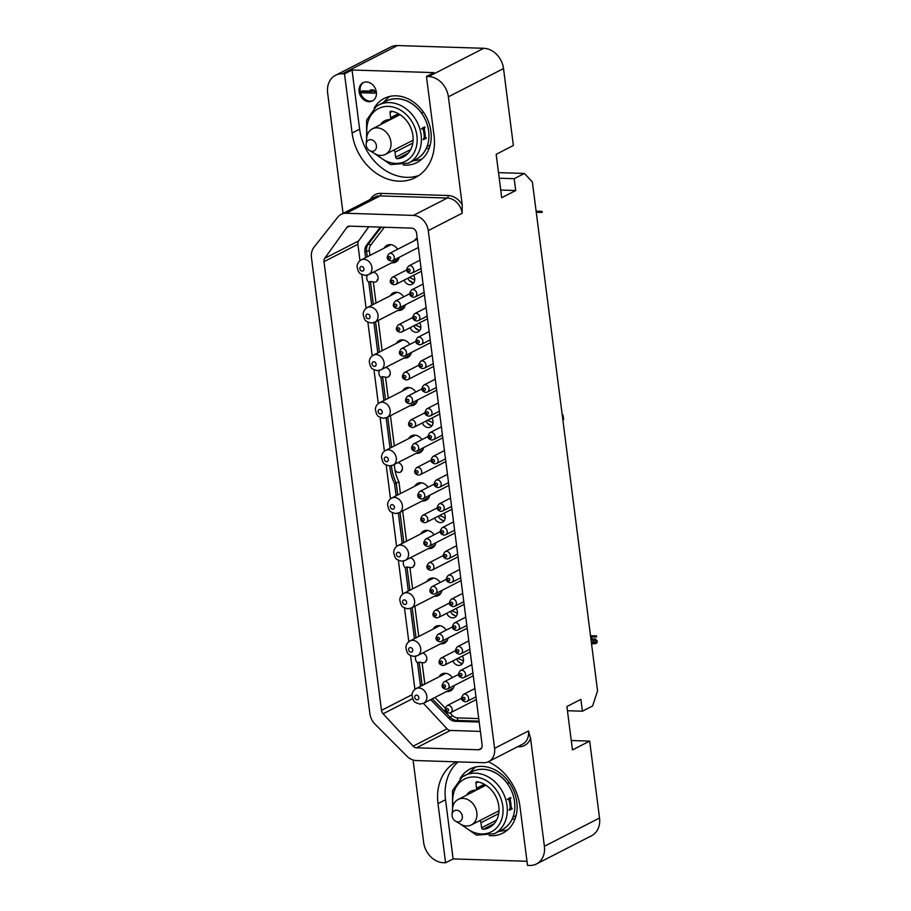 <?xml version="1.0" encoding="UTF-8"?>
<svg xmlns="http://www.w3.org/2000/svg" width="911" height="911" viewBox="0 0 911 911"><rect width="100%" height="100%" fill="white"/><g stroke="black" fill="none" stroke-linecap="round" stroke-linejoin="round"><path stroke-width="1.37" d="M352.101 133.04L344.517 73.871L342.365 73.802A20.486 16.535 -117.1 0 0 335.544 75.294L390.682 47.042A20.486 16.535 62.9 0 1 397.492 45.55L483.741 48.294A20.486 16.535 62.9 0 1 503.521 68.564L448.383 96.828A20.486 16.535 -117.1 0 0 428.603 76.547L426.45 76.478L434.035 135.648A48.659 39.275 -117.1 0 1 415.257 177.645A48.659 39.275 -117.1 0 1 352.101 133.04L359.629 129.18A48.659 39.275 -117.1 0 0 418.889 175.459M494.582 748.33L428.261 230.608A15.362 12.401 -117.1 0 0 413.435 215.406L346.248 213.265A15.362 12.401 -117.1 0 0 341.135 214.381A15.362 12.401 -117.1 0 0 337.753 217.182L314.022 247.188A15.362 12.401 -117.1 0 0 311.471 257.654L369.877 713.586A15.362 12.401 -117.1 0 0 375.138 724.302L406.784 756.073A15.362 12.401 -117.1 0 0 416.361 760.56L483.547 762.701A15.362 12.401 -117.1 0 0 488.649 761.585A15.362 12.401 -117.1 0 0 494.582 748.33L528.471 730.964L530.555 738.297L544.391 846.273L599.529 818.021L589.679 741.11L572.461 749.924L566.904 706.537L580.888 699.375L582.402 711.206L592.628 705.968L597.559 690.823L532.377 181.984L524.406 173.454L514.191 178.693L515.706 190.536L501.722 197.698L496.165 154.312L513.371 145.487L503.521 68.564M448.383 96.828L462.219 204.804L462.15 213.242L428.261 230.608M324.749 258.303A5.124 4.134 62.9 0 0 324.009 261.651L381.493 710.364A5.124 4.134 62.9 0 0 383.098 713.78L413.15 746.155A5.124 4.134 62.9 0 0 416.486 747.806L478.446 749.776A5.124 4.134 62.9 0 0 480.154 749.4A5.124 4.134 62.9 0 0 482.135 744.982L416.566 233.182A5.124 4.134 62.9 0 0 411.624 228.114L349.665 226.144A5.124 4.134 62.9 0 0 347.956 226.509A5.124 4.134 62.9 0 0 346.727 227.591L324.749 258.303L358.638 240.937A5.124 4.134 -117.1 0 0 357.898 244.285L359.993 260.671M488.296 761.755A48.659 39.275 -117.1 0 1 519.93 806.212L527.515 865.382L529.667 865.45A20.486 16.535 -117.1 0 0 536.488 863.958A20.486 16.535 -117.1 0 0 544.391 846.273M456.343 761.835A48.659 39.275 -117.1 0 0 437.997 803.604L445.525 799.744L453.109 858.914L526.979 861.271M413.082 760.002L423.649 842.436A20.486 16.535 -117.1 0 0 443.418 862.706L445.581 862.774L437.997 803.604M599.529 818.021A20.486 16.535 62.9 0 1 591.615 835.706L536.488 863.958M589.679 741.11L571.254 740.518M343.06 213.39L327.641 92.979A20.486 16.535 -117.1 0 1 335.544 75.294M426.45 76.478L433.978 72.618L352.045 70.01L359.629 129.18M344.517 73.871L352.045 70.01M403.334 165.039A36.007 29.072 -117.1 0 0 405.031 165.153A36.007 29.072 -117.1 0 0 417.01 162.522A36.007 29.072 -117.1 0 0 429.32 124.203A36.007 29.072 -117.1 0 0 396.148 95.826A36.007 29.072 -117.1 0 0 384.18 98.445A36.007 29.072 -117.1 0 0 374.148 108.079M368.989 101.69A10.237 8.267 -117.1 0 0 372.394 100.939A10.237 8.267 -117.1 0 0 375.901 90.041A10.237 8.267 -117.1 0 0 366.461 81.967A10.237 8.267 -117.1 0 0 363.056 82.707A10.237 8.267 -117.1 0 0 359.549 93.617A10.237 8.267 -117.1 0 0 368.989 101.69M416.031 159.288A32.671 26.385 -117.1 0 0 418.377 157.888A32.671 26.385 62.9 0 0 423.809 116.688A32.671 26.385 62.9 0 0 386.23 101.132L378.703 104.993A32.671 26.385 62.9 0 1 416.281 120.548A32.671 26.385 62.9 0 1 410.85 161.748A32.671 26.385 62.9 0 1 408.504 163.149L416.031 159.288M426.12 138.415L423.273 139.702A32.671 26.385 -117.1 0 0 423.296 139.212L426.234 138.187A32.671 26.385 -117.1 0 0 426.246 137.698L425.255 137.333A32.671 26.385 62.9 0 0 424.241 129.055L424.947 127.403A32.671 26.385 -117.1 0 0 424.822 126.925L421.873 128.44A32.671 26.385 -117.1 0 1 421.998 128.918L423.285 129.544A32.671 26.385 -117.1 0 1 424.287 137.345L425.255 137.333M426.052 137.675L424.275 137.846L423.296 139.212M422.009 128.952L422.955 128.793M422.727 129.009L423.581 127.358M423.592 127.358L424.947 127.403M423.592 127.472L424.97 127.517M423.535 127.54L424.925 127.586M393.552 150.213A2.05 1.651 -117.1 0 1 395.055 152.148L395.704 157.227L410.679 149.552M380.547 124.648A15.874 12.822 62.9 0 1 384.749 120.764A15.874 12.822 62.9 0 1 389.27 119.614A2.05 1.651 -117.1 0 0 390.648 117.69L389.999 112.622A1.537 1.241 62.9 0 1 391.24 111.199A24.836 20.053 -117.1 0 1 412.182 131.867A24.836 20.053 -117.1 0 1 403.311 156.999A24.836 20.053 -117.1 0 1 397.333 158.742A1.537 1.241 62.9 0 1 395.704 157.227M363.603 82.457A10.237 8.267 -117.1 0 0 360.745 93.412A10.237 8.267 -117.1 0 0 370.06 101.132A10.237 8.267 -117.1 0 0 372.918 100.643M361.496 91.282L372.235 91.624L370.117 90.087L373.123 89.745L375.241 91.282L375.434 92.763L374.626 93.173L361.69 92.763L361.496 91.282L362.305 90.872L371.608 91.168M370.117 90.087L372.326 90.155L374.432 91.692L374.626 93.173M374.432 91.692L375.241 91.282M372.326 90.155L373.123 89.745M582.402 711.206L567.439 710.728M524.406 173.454L498.511 172.634M514.191 178.693L499.228 178.226M515.706 190.536L500.743 190.057M423.421 703.349L447.039 728.789A5.124 4.134 -117.1 0 0 450.376 730.44L480.393 731.396M361.781 274.541L366.097 308.305M367.873 322.175L372.2 355.928M373.977 369.809L378.304 403.562M380.081 417.432L384.408 451.196M386.184 465.065L390.512 498.818M392.288 512.699L396.604 546.452M398.38 560.322L402.708 594.086M404.484 607.956L408.811 641.708M410.588 655.578L414.915 689.342M368.784 226.748L358.638 240.937M380.365 227.124L366.541 245.127L368.146 244.307L381.322 227.146M365.618 257.642L364.901 252.028A10.237 8.267 62.9 0 1 366.541 245.127M367.52 275.065A5.124 4.134 -117.1 0 0 368.784 282.296L371.722 305.265M373.943 322.585L377.826 352.899M379.614 370.356A5.124 4.134 -117.1 0 0 380.969 377.461L383.93 400.521M386.15 417.853L390.033 448.155M389.817 465.92A39.947 32.249 -117.1 0 0 394.577 483.627L396.126 495.789M398.346 513.109L402.229 543.411M403.846 560.925A5.124 4.134 -117.1 0 0 405.349 567.781L408.333 591.045M410.554 608.366L414.437 638.679M415.974 656.205A5.124 4.134 -117.1 0 0 417.545 662.946L420.449 685.641L422.066 684.81L419.151 662.115L417.545 662.946M420.552 686.302A10.237 8.267 62.9 0 1 420.449 685.641M430.652 699.648L448.736 718.175L450.341 717.344L432.269 698.828M479.186 722.024L455.204 721.261A10.237 8.267 62.9 0 1 448.736 718.175M424.833 684.104L422.089 662.616A5.124 4.134 -117.1 0 0 423.137 662.798A5.124 4.134 -117.1 0 0 424.845 662.422A5.124 4.134 -117.1 0 0 426.701 657.378A5.124 4.134 -117.1 0 0 422.602 653.028M412.637 588.836L409.893 567.451A5.124 4.134 -117.1 0 0 410.952 567.633A5.124 4.134 -117.1 0 0 412.649 567.257A5.124 4.134 -117.1 0 0 414.494 562.133A5.124 4.134 -117.1 0 0 410.257 557.828M400.43 493.58L398.938 481.896A37.898 30.598 62.9 0 1 394.964 470.27A5.124 4.134 -117.1 0 0 398.756 472.467A5.124 4.134 -117.1 0 0 400.464 472.103A5.124 4.134 -117.1 0 0 402.286 466.887A5.124 4.134 -117.1 0 0 397.913 462.651M388.234 398.323L385.512 377.131A5.124 4.134 -117.1 0 0 386.571 377.313A5.124 4.134 -117.1 0 0 388.268 376.938A5.124 4.134 -117.1 0 0 390.067 371.631A5.124 4.134 -117.1 0 0 385.558 367.463M376.027 303.067L373.328 281.977A5.124 4.134 -117.1 0 0 374.375 282.148A5.124 4.134 -117.1 0 0 376.084 281.772A5.124 4.134 -117.1 0 0 377.849 276.363A5.124 4.134 -117.1 0 0 373.191 272.287M413.548 275.293A6.662 5.375 62.9 0 1 412.148 284.266A6.662 5.375 62.9 0 1 409.927 284.756A6.662 5.375 62.9 0 1 404.04 280.167M419.641 322.824A6.662 5.375 62.9 0 1 418.229 331.798A6.662 5.375 62.9 0 1 416.02 332.287A6.662 5.375 62.9 0 1 410.121 327.698M431.848 418.081A6.662 5.375 62.9 0 1 430.436 427.065A6.662 5.375 62.9 0 1 428.216 427.544A6.662 5.375 62.9 0 1 422.328 422.966M444.067 513.223A6.662 5.375 62.9 0 1 442.609 522.128A6.662 5.375 62.9 0 1 440.4 522.607A6.662 5.375 62.9 0 1 434.536 518.108M456.229 608.411A6.662 5.375 62.9 0 1 454.817 617.385A6.662 5.375 62.9 0 1 452.596 617.863A6.662 5.375 62.9 0 1 446.709 613.285M462.367 656.022A6.662 5.375 62.9 0 1 460.909 664.916A6.662 5.375 62.9 0 1 458.688 665.394A6.662 5.375 62.9 0 1 452.835 660.908M417.238 238.42A4.862 3.929 -117.1 0 0 416.111 238.762A4.862 3.929 -117.1 0 0 414.494 240.629M439.148 676.771A9.474 7.652 62.9 0 1 441.937 673.958A9.474 7.652 62.9 0 1 445.092 673.263A9.474 7.652 62.9 0 1 452.311 677.625M454.202 685.527A9.474 7.652 62.9 0 1 450.581 690.823A9.474 7.652 62.9 0 1 447.438 691.506A9.474 7.652 62.9 0 1 446.675 691.449M433.044 629.137A9.474 7.652 62.9 0 1 435.845 626.324A9.474 7.652 62.9 0 1 438.988 625.641A9.474 7.652 62.9 0 1 446.265 630.082M448.075 638.019A9.474 7.652 62.9 0 1 444.488 643.189A9.474 7.652 62.9 0 1 441.334 643.883A9.474 7.652 62.9 0 1 440.571 643.815M426.952 581.503A9.474 7.652 62.9 0 1 429.741 578.69A9.474 7.652 62.9 0 1 432.896 578.007A9.474 7.652 62.9 0 1 440.161 582.448M441.972 590.385A9.474 7.652 62.9 0 1 438.385 595.555A9.474 7.652 62.9 0 1 435.23 596.25A9.474 7.652 62.9 0 1 434.467 596.181M420.848 533.88A9.474 7.652 62.9 0 1 423.638 531.067A9.474 7.652 62.9 0 1 426.792 530.373A9.474 7.652 62.9 0 1 434.069 534.814M435.879 542.751A9.474 7.652 62.9 0 1 432.281 547.932A9.474 7.652 62.9 0 1 429.127 548.616A9.474 7.652 62.9 0 1 428.364 548.559M414.744 486.246A9.474 7.652 62.9 0 1 417.534 483.434A9.474 7.652 62.9 0 1 420.688 482.75A9.474 7.652 62.9 0 1 428.011 487.271M429.753 495.242A9.474 7.652 62.9 0 1 426.177 500.298A9.474 7.652 62.9 0 1 423.023 500.993A9.474 7.652 62.9 0 1 422.26 500.925M408.64 438.612A9.474 7.652 62.9 0 1 411.43 435.811A9.474 7.652 62.9 0 1 414.585 435.116A9.474 7.652 62.9 0 1 421.918 439.637M423.649 447.608A9.474 7.652 62.9 0 1 420.073 452.665A9.474 7.652 62.9 0 1 416.919 453.359A9.474 7.652 62.9 0 1 416.168 453.291M402.537 390.99A9.474 7.652 62.9 0 1 405.338 388.177A9.474 7.652 62.9 0 1 408.481 387.482A9.474 7.652 62.9 0 1 415.815 392.003M417.545 399.986A9.474 7.652 62.9 0 1 413.981 405.042A9.474 7.652 62.9 0 1 410.827 405.725A9.474 7.652 62.9 0 1 410.064 405.668M396.444 343.356A9.474 7.652 62.9 0 1 399.234 340.543A9.474 7.652 62.9 0 1 402.389 339.86A9.474 7.652 62.9 0 1 409.768 344.46M411.419 352.466A9.474 7.652 62.9 0 1 407.877 357.408A9.474 7.652 62.9 0 1 404.723 358.103A9.474 7.652 62.9 0 1 403.96 358.034M390.341 295.733A9.474 7.652 62.9 0 1 393.131 292.921A9.474 7.652 62.9 0 1 396.285 292.226A9.474 7.652 62.9 0 1 403.664 296.827M405.327 304.843A9.474 7.652 62.9 0 1 401.774 309.786A9.474 7.652 62.9 0 1 398.619 310.469A9.474 7.652 62.9 0 1 397.856 310.4M384.237 248.099A9.474 7.652 62.9 0 1 387.027 245.287A9.474 7.652 62.9 0 1 390.181 244.592A9.474 7.652 62.9 0 1 397.606 249.272M399.2 257.323A9.474 7.652 62.9 0 1 395.67 262.152A9.474 7.652 62.9 0 1 392.516 262.835A9.474 7.652 62.9 0 1 391.753 262.778M422.089 662.616L419.151 662.115M426.655 660.156L425.847 660.691A5.124 4.134 -117.1 0 0 426.394 660.817M409.893 567.451L406.966 566.949L405.349 567.781M414.471 565.002L413.662 565.526A5.124 4.134 -117.1 0 0 414.209 565.651M398.938 481.896L394.577 483.627M394.964 470.27L394.235 464.587M402.275 469.837L401.466 470.361A5.124 4.134 -117.1 0 0 402.013 470.497M377.894 279.518L377.086 280.041A5.124 4.134 -117.1 0 0 377.632 280.167M390.09 374.672L389.282 375.207A5.124 4.134 -117.1 0 0 389.828 375.332M413.776 282.831A6.662 5.375 62.9 0 1 413.696 282.831A6.662 5.375 62.9 0 1 407.798 278.242M419.869 330.363A6.662 5.375 62.9 0 1 419.777 330.363A6.662 5.375 62.9 0 1 413.89 325.774M432.076 425.619A6.662 5.375 62.9 0 1 431.985 425.619A6.662 5.375 62.9 0 1 426.097 421.03M444.249 520.682A6.662 5.375 62.9 0 1 444.158 520.682A6.662 5.375 62.9 0 1 438.305 516.184M456.457 615.938A6.662 5.375 62.9 0 1 456.365 615.938A6.662 5.375 62.9 0 1 450.478 611.349M462.537 663.47A6.662 5.375 62.9 0 1 462.458 663.47A6.662 5.375 62.9 0 1 456.593 658.972M373.328 281.977L370.39 281.476L368.784 282.296M385.512 377.131L382.586 376.63L380.969 377.461M445.581 862.774L453.109 858.914M458.131 761.892A48.659 39.275 -117.1 0 0 445.525 799.744M489.23 835.603A36.007 29.072 -117.1 0 0 490.938 835.717A36.007 29.072 -117.1 0 0 502.918 833.087A36.007 29.072 -117.1 0 0 515.216 794.768A36.007 29.072 -117.1 0 0 482.056 766.39A36.007 29.072 -117.1 0 0 470.076 769.009A36.007 29.072 -117.1 0 0 460.044 778.643M466.455 795.212A15.874 12.822 62.9 0 1 470.645 791.329A15.874 12.822 62.9 0 1 475.166 790.179A2.05 1.651 -117.1 0 0 476.544 788.254L475.895 783.187A1.537 1.241 62.9 0 1 477.148 781.763A24.836 20.053 -117.1 0 1 498.078 802.432A24.836 20.053 -117.1 0 1 489.218 827.564A24.836 20.053 -117.1 0 1 483.229 829.306A1.537 1.241 62.9 0 1 481.612 827.792L496.575 820.116M479.448 820.777A2.05 1.651 -117.1 0 1 480.962 822.713L481.612 827.792M452.528 809.275L452.516 790.668L462.139 777.026L472.137 771.697A32.671 26.385 62.9 0 1 509.704 787.252A32.671 26.385 62.9 0 1 504.284 828.452A32.671 26.385 -117.1 0 1 501.938 829.853L494.4 833.713A32.671 26.385 62.9 0 0 496.746 832.312A32.671 26.385 62.9 0 0 502.177 791.112A32.671 26.385 62.9 0 0 464.599 775.557A32.671 26.385 62.9 0 0 462.253 776.958M512.028 808.979L509.181 810.266A32.671 26.385 -117.1 0 0 509.192 809.777L512.13 808.752A32.671 26.385 -117.1 0 0 512.141 808.262L511.151 807.898A32.671 26.385 62.9 0 0 510.149 799.619L510.855 797.968A32.671 26.385 -117.1 0 0 510.718 797.489L507.769 799.004A32.671 26.385 -117.1 0 1 507.905 799.482L509.192 800.109A32.671 26.385 -117.1 0 1 510.194 807.909L511.151 807.898M512.141 808.262L510.183 808.41L509.192 809.777M507.917 799.516L508.85 799.357M508.634 799.573L509.488 797.922L510.855 797.968M509.488 798.036L510.877 798.082M509.443 798.104L510.832 798.15M485.916 785.225L458.21 799.437A14.337 11.581 62.9 0 0 457.174 800.052A14.337 11.581 -117.1 0 0 452.596 808.535L452.084 814.514A6.058 4.897 -117.1 0 0 455.466 821.13A6.058 4.897 -117.1 0 0 460.408 821.187A6.058 4.897 62.9 0 0 461.262 813.272A6.058 4.897 62.9 0 0 454.02 810.915A6.058 4.897 -117.1 0 0 452.084 814.514M455.466 821.13L460.613 824.193A14.337 11.581 -117.1 0 0 471.283 824.956A14.337 11.581 -117.1 0 0 472.319 824.341A14.337 11.581 62.9 0 0 474.699 806.258A14.337 11.581 62.9 0 0 458.21 799.437M400.02 114.661L372.303 128.872A14.337 11.581 62.9 0 0 371.278 129.487A14.337 11.581 -117.1 0 0 366.7 137.971L366.176 143.949A6.058 4.897 -117.1 0 0 369.57 150.566A6.058 4.897 -117.1 0 0 374.512 150.622A6.058 4.897 62.9 0 0 375.355 142.708A6.058 4.897 62.9 0 0 368.112 140.351A6.058 4.897 -117.1 0 0 366.176 143.949M369.57 150.566L374.717 153.629A14.337 11.581 -117.1 0 0 385.387 154.392A14.337 11.581 -117.1 0 0 386.412 153.777A14.337 11.581 62.9 0 0 388.792 135.693A14.337 11.581 62.9 0 0 372.303 128.872M460.738 663.128A19.461 15.715 -117.1 0 0 458.586 661.785M457.493 658.516A19.461 15.715 62.9 0 1 463.46 661.113M454.896 615.677A19.461 15.715 -117.1 0 0 452.277 614.048M451.4 610.882A19.461 15.715 62.9 0 1 457.379 613.502M442.689 520.42A19.461 15.715 -117.1 0 0 440.07 518.792M439.33 515.66A19.461 15.715 62.9 0 1 445.183 518.245M430.892 425.46A19.461 15.715 -117.1 0 0 427.555 423.376M427.27 420.426A19.461 15.715 62.9 0 1 433.021 423.011M418.696 330.203A19.461 15.715 -117.1 0 0 415.359 328.108M415.063 325.17A19.461 15.715 62.9 0 1 420.814 327.755M412.763 282.706A19.461 15.715 -117.1 0 0 409.13 280.417M409.107 277.57A19.461 15.715 62.9 0 1 414.744 280.144M590.51 635.764L596.42 635.958L596.546 636.937L590.635 636.755M596.546 636.937L596.534 635.901L590.499 635.707M536.124 211.238L542.045 211.432L542.17 212.411L536.249 212.229M542.17 212.411L542.147 211.375L536.124 211.181M562.281 415.439L562.964 414.972L563.545 419.527L562.873 419.994M562.964 414.972L563.658 419.47L562.873 420.017M591.433 642.995L593.004 642.061L592.981 640.433L590.909 638.884M590.806 638.064L593.63 639.795L593.334 643.223L596.124 642.164L594.746 638.52L597.058 640.888L595.942 643.633L591.546 643.861M594.746 638.52L597.16 640.832L597.172 642.301L595.942 643.633M594.781 643.109L595.384 642.915M593.699 643.234L594.883 643.052M593.938 642.255L593.437 643.166M594.018 641.446L594.052 642.209M593.915 640.627L594.131 641.39M593.63 639.795L594.018 640.57M592.97 638.953L593.733 639.738M592.173 638.44L593.072 638.896M591.216 638.076L592.275 638.383M591.433 642.938L592.264 642.813M423.421 112.155L421.531 113.123M421.406 112.953L423.262 111.939M429.286 148.083L426.029 148.869M430.231 144.917L427.031 146.557M389.84 96.407A35.495 28.651 -117.1 0 0 386.822 98.98L383.075 102.749M412.888 160.905L418.126 160.063A35.495 28.651 -117.1 0 0 421.975 159.118M421.474 112.907A32.728 26.419 -117.1 0 0 384.954 101.781M414.756 159.949A32.728 26.419 -117.1 0 0 426.086 148.914M509.317 782.72L507.427 783.688M507.313 783.517L509.169 782.503M515.182 818.647L511.925 819.433M516.138 815.482L512.927 817.121M475.747 766.971A35.495 28.651 -117.1 0 0 472.718 769.544L468.983 773.314M498.784 831.47L504.022 830.627A35.495 28.651 -117.1 0 0 507.882 829.682M507.381 783.471A32.728 26.419 -117.1 0 0 470.85 772.346M500.651 830.513A32.728 26.419 -117.1 0 0 511.993 819.479M483.741 48.294L428.603 76.547M413.435 215.406L447.324 198.04A15.362 12.401 62.9 0 1 462.15 213.242M346.248 213.265L380.138 195.899L447.324 198.04A2.05 1.105 91.8 0 0 448.144 195.512A17.411 14.064 62.9 0 1 462.219 204.804M341.135 214.381L375.025 197.015A15.362 12.401 62.9 0 1 380.138 195.899A2.05 1.105 91.8 0 0 380.957 193.371L448.144 195.512M528.471 730.964A15.362 12.401 62.9 0 1 522.538 744.219L488.649 761.585M530.555 738.297A17.411 14.064 62.9 0 1 518.758 746.758L517.653 746.724M369.877 199.657L371.335 197.812A17.411 14.064 62.9 0 1 380.957 193.371M371.882 198.621A2.05 1.139 38.3 0 0 371.335 197.812M342.365 73.802L397.492 45.55M367.224 135.215A29.607 23.902 62.9 0 1 376.368 109.821A29.607 23.902 62.9 0 1 411.749 121.334A29.607 23.902 62.9 0 1 407.616 159.972A29.607 23.902 62.9 0 1 377.268 154.813M376.357 106.382A32.671 26.385 62.9 0 1 378.703 104.993L376.243 106.462L366.621 120.104L366.632 138.711M423.125 129.02L424.241 129.055M424.97 138.153L426.234 138.187M421.952 128.758L422.693 128.781M423.41 127.608L424.799 127.654M422.772 128.144L424.184 128.189M395.055 152.148L412.808 143.061M397.333 158.742L408.219 153.162M389.999 112.622L392.368 111.404M398.426 113.704L390.648 117.69M346.727 227.591L349.551 226.144M324.009 261.651L357.898 244.285M381.493 710.364L412.023 694.717M383.098 713.78L412.592 698.669M413.15 746.155L447.039 728.789M416.486 747.806L450.376 730.44M478.446 749.776L481.452 748.238M478.753 718.585L457.641 717.914A8.199 6.616 62.9 0 1 452.46 715.442L450 712.926M445.217 708.018L434.923 697.462M418.741 636.47L414.858 606.225M406.534 541.214L402.662 510.969M394.326 445.957L390.455 415.712M382.13 350.689L378.259 320.456M369.923 255.433L369.319 250.696A8.199 6.616 62.9 0 1 370.629 245.184L384.396 227.249M479.072 721.136L456.81 720.43A10.237 8.267 62.9 0 1 450.341 717.344L452.46 715.442M457.641 717.914A2.05 1.105 -88.2 0 1 456.81 720.43L455.204 721.261M422.169 685.471A10.237 8.267 62.9 0 1 422.066 684.81L424.412 684.32M416.054 637.848L412.171 607.603M409.95 590.214L406.966 566.949M403.846 542.592L399.975 512.346M397.743 494.958L396.183 482.796A39.947 32.249 62.9 0 1 391.479 465.715M370.629 245.184A2.05 1.127 37.5 0 0 368.146 244.307A10.237 8.267 62.9 0 0 366.518 251.197L369.319 250.696M367.235 256.811L366.518 251.197L364.901 252.028M379.443 352.067L375.56 321.834M373.339 304.445L370.39 281.476M391.639 447.335L387.767 417.09M385.535 399.701L382.586 376.63M475.895 783.187L478.264 781.968M484.322 784.269L476.544 788.254M453.12 805.779A29.607 23.902 62.9 0 1 462.264 780.385A29.607 23.902 62.9 0 1 497.645 791.898A29.607 23.902 62.9 0 1 493.511 830.536A29.607 23.902 62.9 0 1 463.175 825.377M509.021 799.585L510.149 799.619M510.866 808.717L512.13 808.752M507.86 799.323L508.6 799.346M509.306 798.173L510.695 798.218M508.668 798.708L510.092 798.753M480.962 822.713L498.704 813.625M483.229 829.306L494.126 823.726M447.46 474.346L436.039 480.199A3.94 3.188 -117.1 0 1 437.36 479.915A3.94 3.188 62.9 0 1 440.992 483.024A3.94 3.188 62.9 0 1 439.637 487.226L448.531 482.671M436.301 483.137A1.332 1.07 -117.1 0 0 436.631 485.7A1.332 1.07 62.9 0 0 436.301 483.137M434.148 484.128L419.629 491.564A3.94 3.188 -117.1 0 1 420.939 491.28A3.94 3.188 62.9 0 1 424.572 494.388A3.94 3.188 62.9 0 1 423.228 498.579L448.884 485.438M419.891 494.491A1.332 1.07 -117.1 0 0 420.222 497.053A1.332 1.07 62.9 0 0 419.891 494.491M450.501 498.112L439.091 503.965A3.94 3.188 -117.1 0 1 440.4 503.681A3.94 3.188 62.9 0 1 444.033 506.789A3.94 3.188 62.9 0 1 442.689 510.991L451.571 506.436M439.353 506.903A1.332 1.07 -117.1 0 0 439.683 509.465A1.332 1.07 62.9 0 0 439.353 506.903M437.189 507.894L422.681 515.33A3.94 3.188 -117.1 0 1 423.991 515.045A3.94 3.188 62.9 0 1 427.623 518.154A3.94 3.188 62.9 0 1 426.268 522.345L451.924 509.203M422.943 518.257A1.332 1.07 -117.1 0 0 423.262 520.819A1.332 1.07 62.9 0 0 422.943 518.257M453.553 521.878L442.131 527.731A3.94 3.188 -117.1 0 1 443.441 527.446A3.94 3.188 62.9 0 1 447.073 530.555A3.94 3.188 62.9 0 1 445.73 534.757L454.612 530.202M442.393 530.669A1.332 1.07 -117.1 0 0 442.723 533.231A1.332 1.07 62.9 0 0 442.393 530.669M440.229 531.66L425.722 539.096A3.94 3.188 -117.1 0 1 427.031 538.811A3.94 3.188 62.9 0 1 430.664 541.92A3.94 3.188 62.9 0 1 429.32 546.11L454.976 532.969M425.984 542.022A1.332 1.07 -117.1 0 0 426.314 544.584A1.332 1.07 62.9 0 0 425.984 542.022M456.605 545.746L445.194 551.599A3.94 3.188 -117.1 0 1 446.504 551.314A3.94 3.188 62.9 0 1 450.136 554.423A3.94 3.188 62.9 0 1 448.781 558.614L457.675 554.059M445.456 554.526A1.332 1.07 -117.1 0 0 445.775 557.088A1.332 1.07 62.9 0 0 445.456 554.526M443.293 555.516L428.774 562.964A3.94 3.188 -117.1 0 1 430.094 562.668A3.94 3.188 62.9 0 1 433.727 565.777A3.94 3.188 62.9 0 1 432.372 569.979L458.028 556.837M429.035 565.89A1.332 1.07 -117.1 0 0 429.366 568.453A1.332 1.07 62.9 0 0 429.035 565.89M459.656 569.512L448.235 575.365A3.94 3.188 -117.1 0 1 449.544 575.08A3.94 3.188 62.9 0 1 453.177 578.189A3.94 3.188 62.9 0 1 451.833 582.38L460.715 577.825M448.497 578.291A1.332 1.07 -117.1 0 0 448.827 580.854A1.332 1.07 62.9 0 0 448.497 578.291M446.333 579.282L431.825 586.73A3.94 3.188 -117.1 0 1 433.135 586.433A3.94 3.188 62.9 0 1 436.768 589.542A3.94 3.188 62.9 0 1 435.424 593.744L461.068 580.603M432.087 589.656A1.332 1.07 -117.1 0 0 432.418 592.218A1.332 1.07 62.9 0 0 432.087 589.656M462.708 593.38L451.287 599.233A3.94 3.188 -117.1 0 1 452.608 598.937A3.94 3.188 62.9 0 1 456.24 602.046A3.94 3.188 62.9 0 1 454.885 606.248L463.779 601.693M451.549 602.16A1.332 1.07 -117.1 0 0 451.879 604.722A1.332 1.07 62.9 0 0 451.549 602.16M449.374 603.048L434.866 610.495A3.94 3.188 -117.1 0 1 436.175 610.199A3.94 3.188 62.9 0 1 439.808 613.308A3.94 3.188 62.9 0 1 438.464 617.51L464.12 604.369M435.128 613.422A1.332 1.07 -117.1 0 0 435.458 615.984A1.332 1.07 62.9 0 0 435.128 613.422M465.749 617.146L454.338 622.999A3.94 3.188 -117.1 0 1 455.648 622.703A3.94 3.188 62.9 0 1 459.281 625.811A3.94 3.188 62.9 0 1 457.937 630.013L466.819 625.458M454.6 625.925A1.332 1.07 -117.1 0 0 454.931 628.488A1.332 1.07 62.9 0 0 454.6 625.925M452.437 626.916L437.929 634.352A3.94 3.188 -117.1 0 1 439.239 634.067A3.94 3.188 62.9 0 1 442.871 637.176A3.94 3.188 62.9 0 1 441.516 641.378L467.172 628.226M438.191 637.29A1.332 1.07 -117.1 0 0 438.51 639.852A1.332 1.07 62.9 0 0 438.191 637.29M468.801 640.911L457.379 646.764A3.94 3.188 -117.1 0 1 458.688 646.468A3.94 3.188 62.9 0 1 462.321 649.577A3.94 3.188 62.9 0 1 460.977 653.779L469.86 649.224M457.641 649.691A1.332 1.07 -117.1 0 0 457.971 652.253A1.332 1.07 62.9 0 0 457.641 649.691M455.477 650.682L440.97 658.118A3.94 3.188 -117.1 0 1 442.279 657.833A3.94 3.188 62.9 0 1 445.912 660.942A3.94 3.188 62.9 0 1 444.568 665.144L470.224 651.991M441.231 661.056A1.332 1.07 -117.1 0 0 441.562 663.618A1.332 1.07 62.9 0 0 441.231 661.056M471.841 664.677L460.419 670.53A3.94 3.188 -117.1 0 1 461.74 670.234A3.94 3.188 62.9 0 1 465.373 673.343A3.94 3.188 62.9 0 1 464.018 677.545L472.911 672.99M460.681 673.457A1.332 1.07 -117.1 0 0 461.012 676.019A1.332 1.07 62.9 0 0 460.681 673.457M458.529 674.447L444.01 681.883A3.94 3.188 -117.1 0 1 445.32 681.599A3.94 3.188 62.9 0 1 448.952 684.708A3.94 3.188 62.9 0 1 447.608 688.91L473.264 675.757M444.272 684.821A1.332 1.07 -117.1 0 0 444.602 687.384A1.332 1.07 62.9 0 0 444.272 684.821M474.904 688.534L463.483 694.387A3.94 3.188 -117.1 0 1 464.792 694.102A3.94 3.188 62.9 0 1 468.425 697.211A3.94 3.188 62.9 0 1 467.081 701.413L475.963 696.858M463.745 697.325A1.332 1.07 -117.1 0 0 464.075 699.887A1.332 1.07 62.9 0 0 463.745 697.325M461.57 698.213L447.062 705.649A3.94 3.188 -117.1 0 1 448.371 705.365A3.94 3.188 62.9 0 1 452.004 708.473A3.94 3.188 62.9 0 1 450.649 712.675L476.305 699.523M447.324 708.587A1.332 1.07 -117.1 0 0 447.643 711.149A1.332 1.07 62.9 0 0 447.324 708.587M431.085 460.26L416.578 467.696A3.94 3.188 -117.1 0 1 417.887 467.411A3.94 3.188 62.9 0 1 421.52 470.52A3.94 3.188 62.9 0 1 420.176 474.722L445.821 461.57M416.839 470.634A1.332 1.07 -117.1 0 0 417.17 473.196A1.332 1.07 62.9 0 0 416.839 470.634M444.42 450.581L432.998 456.434A3.94 3.188 -117.1 0 1 434.308 456.149A3.94 3.188 62.9 0 1 437.94 459.258A3.94 3.188 62.9 0 1 436.597 463.46L445.479 458.905M433.26 459.372A1.332 1.07 -117.1 0 0 433.59 461.934A1.332 1.07 62.9 0 0 433.26 459.372M428.045 436.494L413.526 443.93A3.94 3.188 -117.1 0 1 414.847 443.646A3.94 3.188 62.9 0 1 418.479 446.754A3.94 3.188 62.9 0 1 417.124 450.956L442.78 437.804M413.788 446.868A1.332 1.07 -117.1 0 0 414.118 449.43A1.332 1.07 62.9 0 0 413.788 446.868M441.368 426.815L429.958 432.668A3.94 3.188 -117.1 0 1 431.267 432.383A3.94 3.188 62.9 0 1 434.9 435.492A3.94 3.188 62.9 0 1 433.556 439.694L442.439 435.139M430.22 435.606A1.332 1.07 -117.1 0 0 430.55 438.168A1.332 1.07 62.9 0 0 430.22 435.606M425.004 412.729L410.485 420.165A3.94 3.188 -117.1 0 1 411.795 419.88A3.94 3.188 62.9 0 1 415.427 422.989A3.94 3.188 62.9 0 1 414.084 427.191L439.74 414.038M410.747 423.103A1.332 1.07 -117.1 0 0 411.077 425.665A1.332 1.07 62.9 0 0 410.747 423.103M438.316 402.958L426.895 408.811A3.94 3.188 -117.1 0 1 428.204 408.515A3.94 3.188 62.9 0 1 431.837 411.624A3.94 3.188 62.9 0 1 430.493 415.826L439.387 411.271M427.157 411.738A1.332 1.07 -117.1 0 0 427.487 414.3A1.332 1.07 62.9 0 0 427.157 411.738M421.941 388.872L407.433 396.308A3.94 3.188 -117.1 0 1 408.743 396.012A3.94 3.188 62.9 0 1 412.376 399.12A3.94 3.188 62.9 0 1 411.02 403.322L436.676 390.181M407.695 399.234A1.332 1.07 -117.1 0 0 408.014 401.797A1.332 1.07 62.9 0 0 407.695 399.234M435.276 379.192L423.854 385.046A3.94 3.188 -117.1 0 1 425.164 384.749A3.94 3.188 62.9 0 1 428.796 387.858A3.94 3.188 62.9 0 1 427.453 392.06L436.335 387.505M424.116 387.972A1.332 1.07 -117.1 0 0 424.446 390.534A1.332 1.07 62.9 0 0 424.116 387.972M418.901 365.106L404.382 372.542A3.94 3.188 -117.1 0 1 405.691 372.246A3.94 3.188 62.9 0 1 409.324 375.355A3.94 3.188 62.9 0 1 407.98 379.557L433.636 366.416M404.643 375.469A1.332 1.07 -117.1 0 0 404.974 378.031A1.332 1.07 62.9 0 0 404.643 375.469M432.213 355.324L420.791 361.177A3.94 3.188 -117.1 0 1 422.112 360.893A3.94 3.188 62.9 0 1 425.744 364.001A3.94 3.188 62.9 0 1 424.389 368.192L433.283 363.637M421.053 364.104A1.332 1.07 -117.1 0 0 421.383 366.677A1.332 1.07 62.9 0 0 421.053 364.104M415.849 341.34L401.341 348.776A3.94 3.188 -117.1 0 1 402.651 348.48A3.94 3.188 62.9 0 1 406.283 351.589A3.94 3.188 62.9 0 1 404.94 355.791L430.596 342.65M401.603 351.703A1.332 1.07 -117.1 0 0 401.933 354.265A1.332 1.07 62.9 0 0 401.603 351.703M429.172 331.558L417.75 337.412A3.94 3.188 -117.1 0 1 419.06 337.127A3.94 3.188 62.9 0 1 422.693 340.236A3.94 3.188 62.9 0 1 421.349 344.426L430.231 339.871M418.012 340.338A1.332 1.07 -117.1 0 0 418.343 342.912A1.332 1.07 62.9 0 0 418.012 340.338M412.797 317.472L398.278 324.908A3.94 3.188 -117.1 0 1 399.599 324.623A3.94 3.188 62.9 0 1 403.231 327.732A3.94 3.188 62.9 0 1 401.876 331.923L427.532 318.782M398.54 327.835A1.332 1.07 -117.1 0 0 398.87 330.408A1.332 1.07 62.9 0 0 398.54 327.835M426.12 307.793L414.71 313.646A3.94 3.188 -117.1 0 1 416.02 313.361A3.94 3.188 62.9 0 1 419.652 316.47A3.94 3.188 62.9 0 1 418.308 320.661L427.191 316.106M414.972 316.572A1.332 1.07 -117.1 0 0 415.302 319.146A1.332 1.07 62.9 0 0 414.972 316.572M409.756 293.706L395.237 301.142A3.94 3.188 -117.1 0 1 396.547 300.858A3.94 3.188 62.9 0 1 400.18 303.967A3.94 3.188 62.9 0 1 398.836 308.157L424.492 295.016M395.499 304.069A1.332 1.07 -117.1 0 0 395.829 306.643A1.332 1.07 62.9 0 0 395.499 304.069M423.08 284.027L411.658 289.88A3.94 3.188 -117.1 0 1 412.979 289.596A3.94 3.188 62.9 0 1 416.612 292.704A3.94 3.188 62.9 0 1 415.257 296.895L424.15 292.351M411.92 292.807A1.332 1.07 -117.1 0 0 412.25 295.38A1.332 1.07 62.9 0 0 411.92 292.807M406.705 269.941L392.197 277.377A3.94 3.188 -117.1 0 1 393.506 277.092A3.94 3.188 62.9 0 1 397.139 280.201A3.94 3.188 62.9 0 1 395.795 284.391L421.44 271.25M392.459 280.303A1.332 1.07 -117.1 0 0 392.789 282.877A1.332 1.07 62.9 0 0 392.459 280.303M420.028 260.17L408.606 266.012A3.94 3.188 -117.1 0 1 409.916 265.727A3.94 3.188 62.9 0 1 413.548 268.836A3.94 3.188 62.9 0 1 412.205 273.038L421.087 268.483M408.868 268.95A1.332 1.07 -117.1 0 0 409.198 271.512A1.332 1.07 62.9 0 0 408.868 268.95M417.329 239.172L389.145 253.611A3.94 3.188 -117.1 0 1 390.466 253.326A3.94 3.188 62.9 0 1 394.099 256.435A3.94 3.188 62.9 0 1 392.743 260.626L418.4 247.485M389.407 256.538A1.332 1.07 -117.1 0 0 389.737 259.111A1.332 1.07 62.9 0 0 389.407 256.538M416.111 688.568C413.503 690.06 412.136 692.303 411.988 695.309L413.059 699.671C414.573 700.878 412.432 702.005 419.982 704.066L423.638 703.246A8.245 6.662 -117.1 0 0 426.45 694.467A8.245 6.662 -117.1 0 0 418.855 687.976A8.245 6.662 -117.1 0 0 416.111 688.568L445.855 673.331M416.509 695.161A2.403 1.947 -117.1 0 0 417.101 699.796A2.403 1.947 -117.1 0 0 416.509 695.161M410.007 640.945C407.411 642.437 406.033 644.681 405.885 647.675L406.955 652.048C408.47 653.244 406.34 654.383 413.879 656.432L417.534 655.624A8.245 6.662 -117.1 0 0 420.347 646.844A8.245 6.662 -117.1 0 0 412.751 640.342A8.245 6.662 -117.1 0 0 410.007 640.945L439.751 625.698M410.405 647.539A2.403 1.947 -117.1 0 0 410.998 652.174A2.403 1.947 -117.1 0 0 410.405 647.539M403.915 593.312C401.307 594.803 399.929 597.047 399.781 600.053L400.863 604.414C402.366 605.61 400.236 606.749 407.775 608.799L411.43 607.99A8.245 6.662 -117.1 0 0 414.243 599.21A8.245 6.662 -117.1 0 0 406.648 592.708A8.245 6.662 -117.1 0 0 403.915 593.312L433.659 578.075M404.302 599.905A2.403 1.947 -117.1 0 0 404.905 604.54A2.403 1.947 -117.1 0 0 404.302 599.905M397.811 545.678C395.203 547.169 393.825 549.424 393.689 552.419L394.759 556.78C396.262 557.987 394.133 559.115 401.683 561.176L405.327 560.356A8.245 6.662 -117.1 0 0 408.151 551.588A8.245 6.662 -117.1 0 0 400.555 545.085A8.245 6.662 -117.1 0 0 397.811 545.678L427.555 530.441M398.209 552.271A2.403 1.947 -117.1 0 0 398.802 556.906A2.403 1.947 -117.1 0 0 398.209 552.271M391.707 498.055C389.099 499.547 387.722 501.79 387.585 504.785L388.655 509.158C390.159 510.354 388.029 511.492 395.579 513.542L399.223 512.734A8.245 6.662 -117.1 0 0 402.047 503.954A8.245 6.662 -117.1 0 0 394.452 497.452A8.245 6.662 -117.1 0 0 391.707 498.055L421.451 482.807M392.106 504.648A2.403 1.947 -117.1 0 0 392.698 509.283A2.403 1.947 -117.1 0 0 392.106 504.648M385.604 450.421C382.996 451.913 381.629 454.156 381.481 457.163L382.552 461.524C384.066 462.731 381.925 463.858 389.475 465.92L393.131 465.1A8.245 6.662 -117.1 0 0 395.943 456.32A8.245 6.662 -117.1 0 0 388.348 449.818A8.245 6.662 -117.1 0 0 385.604 450.421L415.348 435.185M386.002 457.015A2.403 1.947 -117.1 0 0 386.594 461.649A2.403 1.947 -117.1 0 0 386.002 457.015M379.5 402.799C376.903 404.279 375.526 406.534 375.378 409.529L376.448 413.89C377.963 415.097 375.833 416.225 383.372 418.286L387.027 417.466A8.245 6.662 -117.1 0 0 389.84 408.697A8.245 6.662 -117.1 0 0 382.244 402.195A8.245 6.662 -117.1 0 0 379.5 402.799L409.244 387.551M379.898 409.381A2.403 1.947 -117.1 0 0 380.491 414.015A2.403 1.947 -117.1 0 0 379.898 409.381M373.396 355.165C370.8 356.656 369.422 358.9 369.274 361.895L370.344 366.268C371.859 367.463 369.729 368.602 377.268 370.652L380.923 369.843A8.245 6.662 -117.1 0 0 383.736 361.063A8.245 6.662 -117.1 0 0 376.141 354.561A8.245 6.662 -117.1 0 0 373.396 355.165L403.152 339.917M373.795 361.758A2.403 1.947 -117.1 0 0 374.398 366.393A2.403 1.947 -117.1 0 0 373.795 361.758M367.304 307.531C364.696 309.023 363.318 311.266 363.182 314.272L364.252 318.634C365.755 319.841 363.626 320.968 371.176 323.029L374.82 322.209A8.245 6.662 -117.1 0 0 377.644 313.43A8.245 6.662 -117.1 0 0 370.048 306.939A8.245 6.662 -117.1 0 0 367.304 307.531L397.048 292.294M367.702 314.124A2.403 1.947 -117.1 0 0 368.295 318.759A2.403 1.947 -117.1 0 0 367.702 314.124M361.2 259.908C358.592 261.4 357.214 263.643 357.078 266.638L358.148 271C359.651 272.207 357.522 273.346 365.072 275.395L368.716 274.575A8.245 6.662 -117.1 0 0 371.54 265.807A8.245 6.662 -117.1 0 0 363.945 259.305A8.245 6.662 -117.1 0 0 361.2 259.908L390.944 244.66M361.599 266.502A2.403 1.947 -117.1 0 0 362.191 271.136A2.403 1.947 -117.1 0 0 361.599 266.502M374.079 153.253L390.66 164.595L408.504 163.149M425.437 137.903L424.07 137.857M422.841 128.758L421.44 128.713M399.656 114.433L389.851 119.466M485.563 784.997L475.758 790.031M459.987 823.817L476.555 835.159L494.4 833.713M511.344 808.467L509.966 808.421M508.748 799.323L507.347 799.277M499 810.756L471.283 824.956M413.104 140.192L385.387 154.392M436.039 480.199C432.953 483.992 433.579 486.463 437.918 487.601L439.637 487.226M419.629 491.564C416.543 495.356 417.17 497.816 421.508 498.966L423.228 498.579M439.091 503.965C436.005 507.757 436.631 510.228 440.97 511.367L442.689 510.991M422.681 515.33C419.584 519.122 420.21 521.582 424.56 522.732L426.268 522.345M442.131 527.731C439.045 531.523 439.671 533.994 444.01 535.133L445.73 534.757M425.722 539.096C422.636 542.888 423.262 545.347 427.601 546.498L429.32 546.11M445.194 551.599C442.097 555.391 442.723 557.851 447.073 559.001L448.781 558.614M428.774 562.964C425.688 566.744 426.314 569.216 430.652 570.366L432.372 569.979M448.235 575.365C445.149 579.157 445.775 581.617 450.114 582.767L451.833 582.38M431.825 586.73C428.739 590.51 429.366 592.981 433.704 594.131L435.424 593.744M451.287 599.233C448.201 603.014 448.827 605.485 453.166 606.635L454.885 606.248M434.866 610.495C431.78 614.276 432.406 616.747 436.745 617.897L438.464 617.51M454.338 622.999C451.252 626.779 451.879 629.25 456.217 630.401L457.937 630.013M437.929 634.352C434.832 638.144 435.458 640.615 439.808 641.754L441.516 641.378M457.379 646.764C454.293 650.545 454.919 653.016 459.258 654.166L460.977 653.779M440.97 658.118C437.884 661.91 438.51 664.381 442.848 665.52L444.568 665.144M460.419 670.53C457.333 674.311 457.96 676.782 462.298 677.932L464.018 677.545M444.01 681.883C440.924 685.676 441.55 688.147 445.889 689.285L447.608 688.91M463.483 694.387C460.397 698.179 461.023 700.65 465.362 701.789L467.081 701.413M447.062 705.649C443.964 709.441 444.591 711.912 448.941 713.051L450.649 712.675M416.578 467.696C413.492 471.488 414.118 473.959 418.456 475.098L420.176 474.722M432.998 456.434C429.912 460.226 430.539 462.697 434.877 463.836L436.597 463.46M413.526 443.93C410.44 447.722 411.066 450.193 415.405 451.332L417.124 450.956M429.958 432.668C426.872 436.46 427.498 438.931 431.837 440.07L433.556 439.694M410.485 420.165C407.399 423.957 408.026 426.428 412.364 427.566L414.084 427.191M426.895 408.811C423.809 412.592 424.435 415.063 428.774 416.213L430.493 415.826M407.433 396.308C404.336 400.088 404.962 402.56 409.312 403.71L411.02 403.322M423.854 385.046C420.768 388.826 421.394 391.297 425.733 392.447L427.453 392.06M404.382 372.542C401.295 376.323 401.922 378.794 406.26 379.944L407.98 379.557M420.791 361.177C417.705 364.969 418.331 367.44 422.67 368.579L424.389 368.192M401.341 348.776C398.255 352.557 398.881 355.028 403.22 356.178L404.94 355.791M417.75 337.412C414.664 341.204 415.291 343.675 419.629 344.813L421.349 344.426M398.278 324.908C395.192 328.7 395.818 331.171 400.157 332.31L401.876 331.923M414.71 313.646C411.624 317.438 412.25 319.909 416.589 321.048L418.308 320.661M395.237 301.142C392.151 304.934 392.778 307.406 397.116 308.544L398.836 308.157M411.658 289.88C408.572 293.672 409.198 296.143 413.537 297.282L415.257 296.895M392.197 277.377C389.111 281.169 389.737 283.64 394.076 284.779L395.795 284.391M408.606 266.012C405.52 269.804 406.147 272.275 410.485 273.414L412.205 273.038M389.145 253.611C386.059 257.403 386.685 259.874 391.024 261.013L392.743 260.626M423.638 703.246L453.382 688.01M417.534 655.624L447.278 640.376M411.43 607.99L441.175 592.742M405.327 560.356L435.071 545.12M399.223 512.734L428.967 497.486M393.131 465.1L422.875 449.863M387.027 417.466L416.771 402.229M380.923 369.843L410.667 354.595M374.82 322.209L404.564 306.973M368.716 274.575L398.46 259.339"/></g></svg>

